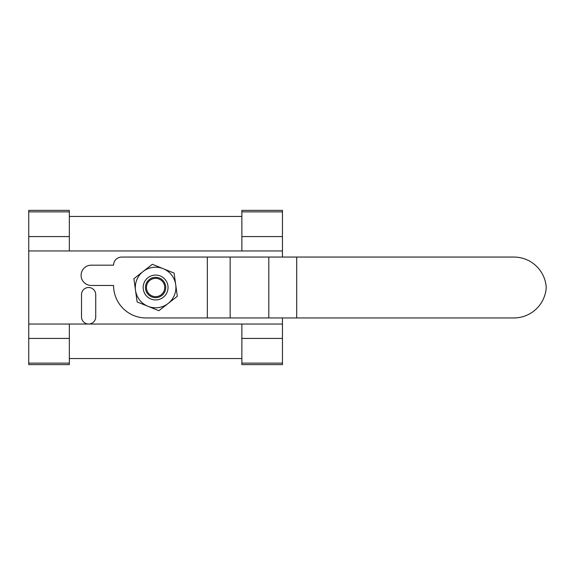 <?xml version="1.0" encoding="UTF-8"?>
<svg xmlns="http://www.w3.org/2000/svg" width="575" height="575" viewBox="0 0 575 575"><rect width="100%" height="100%" fill="white"/><g stroke="black" fill="none" stroke-linecap="round" stroke-linejoin="round"><path stroke-width="0.86" d="M155.602 296.635A9.135 9.135 0 0 0 164.737 287.5A9.135 9.135 0 0 0 155.602 278.365A9.135 9.135 0 0 0 146.467 287.5A9.135 9.135 0 0 0 155.602 296.635M155.602 277.351A10.149 10.149 0 0 1 165.751 287.5A10.149 10.149 0 0 1 155.602 297.649A10.149 10.149 0 0 1 145.453 287.5A10.149 10.149 0 0 1 155.602 277.351M296.7 257.054L121.699 257.054A8.122 8.122 0 0 0 113.577 265.176L91.252 265.176A10.149 10.149 0 0 0 81.104 275.324A10.149 10.149 0 0 0 91.252 285.473L113.577 285.473A32.473 32.473 0 0 0 146.05 317.946L513.842 317.946A32.473 32.473 0 0 0 546.25 287.5A32.473 32.473 0 0 0 513.842 257.054L296.7 257.054L296.7 317.946M155.602 307.798A20.297 20.297 0 0 1 143.11 271.508A20.297 20.297 0 0 1 175.706 284.675A20.297 20.297 0 0 1 155.602 307.798M28.75 338.431L28.75 364.629L69.345 364.629L69.345 338.431L28.75 338.431L28.75 324.034L88.622 324.034A7.101 7.101 0 0 0 95.73 316.933L95.73 294.601A7.101 7.101 0 0 0 88.622 287.5A7.101 7.101 0 0 0 81.521 294.601L81.521 316.933A7.101 7.101 0 0 0 88.622 324.034L282.454 324.034L282.454 317.946M241.867 216.459L69.345 216.459M241.867 358.541L69.345 358.541M282.454 363.127L282.454 364.629L241.867 364.629L241.867 363.127L282.454 363.127L282.454 324.034M282.454 257.054L282.454 250.966L28.75 250.966L28.75 236.569L69.345 236.569L69.345 211.873L28.75 211.873L28.75 236.569M28.75 211.873L28.75 210.371L69.345 210.371L69.345 211.873M28.75 250.966L28.75 324.034M28.75 363.127L69.345 363.127M69.345 338.431L69.345 324.034M69.345 250.966L69.345 236.569M241.867 250.966L241.867 236.569L282.454 236.569L282.454 211.873L241.867 211.873L241.867 236.569M241.867 211.873L241.867 210.371L282.454 210.371L282.454 211.873M282.454 338.431L241.867 338.431L241.867 363.127M241.867 338.431L241.867 324.034M282.454 250.966L282.454 236.569M174.074 273.075L152.339 264.292L133.874 278.717L137.138 301.925L158.865 310.708L177.337 296.283L174.074 273.075M150.945 299.029A12.434 12.434 0 0 0 167.922 285.768A12.434 12.434 0 0 0 147.947 277.703A12.434 12.434 0 0 0 150.945 299.029M268.805 257.054L268.805 317.946M230.151 257.054L230.151 317.946M207.331 257.054L207.331 317.946"/></g></svg>
